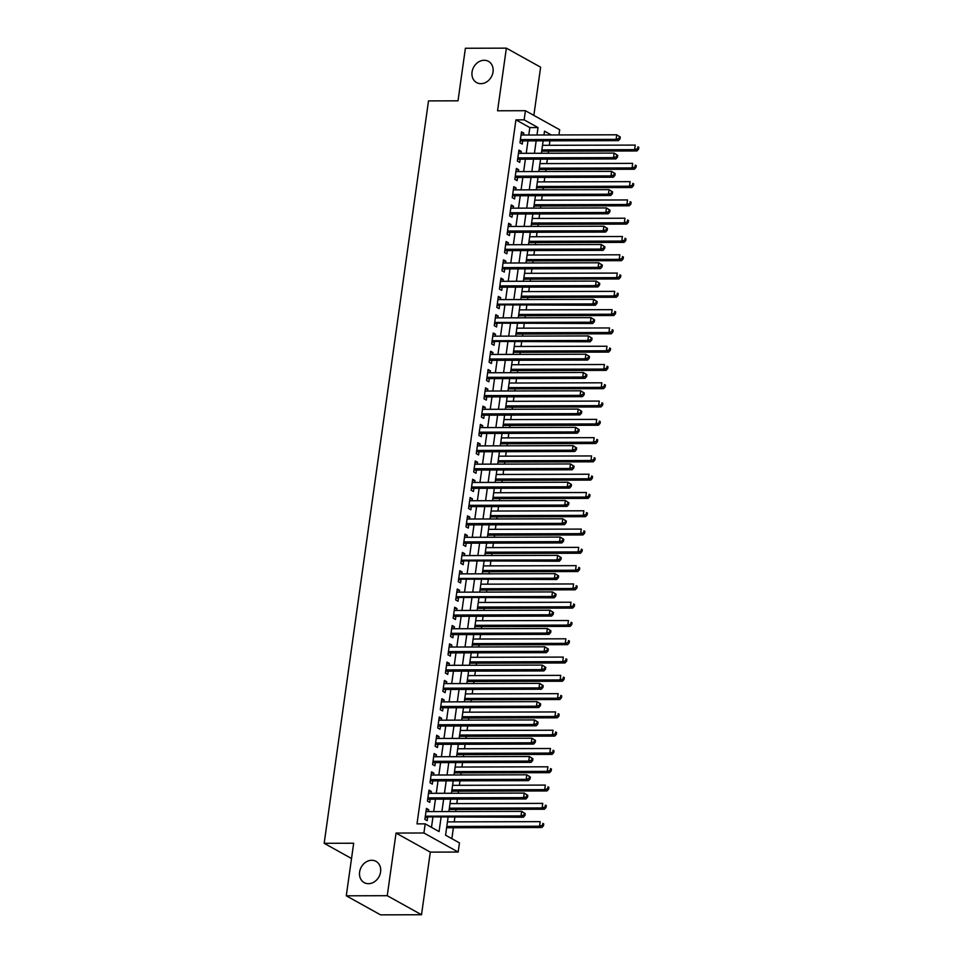 <?xml version="1.0" encoding="UTF-8"?>
<svg xmlns="http://www.w3.org/2000/svg" width="963" height="963" viewBox="0 0 963 963"><rect width="100%" height="100%" fill="white"/><g stroke="black" fill="none" stroke-linecap="round" stroke-linejoin="round"><path stroke-width="1.44" d="M371.754 860.272A12.158 10.087 119.1 0 1 376.015 861.355A12.158 10.087 119.1 0 1 379.988 874.476A12.158 10.087 119.1 0 1 368.468 883.685A12.158 10.087 119.1 0 1 364.195 882.602A12.158 10.087 119.1 0 1 360.222 869.481A12.158 10.087 119.1 0 1 371.754 860.272M484.184 60.272A12.158 10.087 119.1 0 1 488.446 61.343A12.158 10.087 119.1 0 1 492.43 74.476A12.158 10.087 119.1 0 1 480.898 83.673A12.158 10.087 119.1 0 1 476.637 82.601A12.158 10.087 119.1 0 1 472.652 69.48A12.158 10.087 119.1 0 1 484.184 60.272M448.06 817.418L445.568 835.186L459.459 842.902L458.171 852.05L423.913 832.995L425.189 823.859L439.08 831.575L441.066 817.431M430.317 852.123L396.046 833.067L387.246 895.698L346.283 895.807L380.541 914.85L421.517 914.742L430.317 852.123L458.171 852.05M533.851 115.391L540.628 67.193L506.369 48.15L497.558 110.781L525.425 110.709L559.684 129.752L558.949 134.94M451.864 838.677L453.392 827.747M454.223 821.884L454.849 817.394M455.68 811.532L455.968 809.462M456.787 803.599L457.425 799.109M458.244 793.247L458.532 791.177M459.363 785.302L459.989 780.824M460.82 774.962L461.108 772.892M461.927 767.017L462.565 762.54M463.384 756.677L463.672 754.607M464.503 748.733L465.129 744.255M465.96 738.392L466.248 736.31M467.067 730.448L467.705 725.97M468.524 720.107L468.812 718.025M469.643 712.163L470.269 707.685M471.1 701.822L471.389 699.74M472.207 693.878L472.845 689.4M473.664 683.537L473.952 681.455M474.783 675.593L475.409 671.115M476.24 665.24L476.529 663.17M477.347 657.308L477.985 652.83M478.804 646.955L479.093 644.885M479.923 639.023L480.549 634.545M481.38 628.67L481.669 626.6M482.487 620.738L483.125 616.248M483.944 610.386L484.233 608.315M485.063 602.453L485.689 597.963M486.52 592.101L486.809 590.03M487.627 584.168L488.265 579.678M489.084 573.816L489.373 571.745M490.203 565.883L490.829 561.393M491.66 555.531L491.949 553.46M492.767 547.598L493.405 543.108M494.224 537.246L494.513 535.175M495.343 529.301L495.969 524.823M496.8 518.961L497.089 516.89M497.907 511.016L498.545 506.538M499.364 500.676L499.653 498.605M500.483 492.731L501.109 488.253M501.928 482.391L502.229 480.308M503.047 474.446L503.685 469.968M504.504 464.106L504.793 462.023M505.623 456.161L506.249 451.683M507.068 445.821L507.369 443.738M508.187 437.876L508.813 433.398M509.644 427.536L509.933 425.453M510.763 419.591L511.389 415.113M512.208 409.239L512.509 407.168M513.327 401.306L513.953 396.828M514.784 390.954L515.073 388.883M515.903 383.021L516.529 378.543M517.348 372.669L517.649 370.599M518.467 364.736L519.093 360.246M519.924 354.384L520.213 352.314M521.043 346.451L521.669 341.961M522.488 336.099L522.789 334.029M523.607 328.166L524.233 323.676M525.064 317.814L525.353 315.744M526.183 309.881L526.809 305.391M527.628 299.529L527.929 297.459M528.747 291.596L529.373 287.106M530.204 281.244L530.493 279.174M531.323 273.299L531.949 268.821M532.768 262.959L533.069 260.889M533.887 255.014L534.513 250.536M535.344 244.674L535.633 242.604M536.463 236.729L537.089 232.252M537.908 226.389L538.209 224.307M539.027 218.445L539.653 213.967M540.484 208.104L540.773 206.022M541.603 200.16L542.229 195.682M543.048 189.819L543.349 187.737M544.167 181.875L544.793 177.397M545.624 171.534L545.913 169.452M546.743 163.59L547.369 159.112M548.188 153.237L548.489 151.167M549.307 145.305L549.933 140.827M387.246 895.698L421.517 914.742M346.283 895.807L353.674 843.227L324.17 843.299L428.511 100.898L458.015 100.826L465.394 48.258L506.369 48.15M428.463 811.604L428.728 809.69L426.416 808.402L424.876 819.381L427.187 820.669L427.632 817.467M431.027 793.319L431.292 791.405L428.98 790.117L427.44 801.096L429.751 802.384L430.208 799.182M433.603 775.034L433.868 773.12L431.556 771.832L430.004 782.811L432.327 784.099L432.772 780.897M436.167 756.749L436.432 754.836L434.12 753.548L432.58 764.526L434.891 765.814L435.348 762.612M438.743 738.465L439.008 736.551L436.696 735.263L435.144 746.241L437.467 747.529L437.912 744.327M441.307 720.168L441.572 718.266L439.26 716.978L437.72 727.956L440.031 729.244L440.488 726.042M443.883 701.883L444.148 699.981L441.836 698.693L440.284 709.671L442.607 710.947L443.052 707.757M446.447 683.598L446.712 681.696L444.4 680.408L442.86 691.374L445.171 692.662L445.628 689.472M449.023 665.313L449.288 663.411L446.976 662.123L445.424 673.089L447.747 674.377L448.192 671.175M451.587 647.028L451.852 645.126L449.54 643.838L448 654.804L450.311 656.092L450.768 652.89M454.163 628.743L454.428 626.841L452.116 625.553L450.564 636.519L452.887 637.807L453.332 634.605M456.727 610.458L456.992 608.556L454.68 607.268L453.14 618.234L455.451 619.522L455.908 616.32M459.303 592.173L459.568 590.271L457.256 588.983L455.704 599.949L458.027 601.237L458.472 598.035M461.867 573.888L462.132 571.974L459.82 570.698L458.28 581.664L460.591 582.952L461.048 579.75M464.443 555.603L464.708 553.689L462.384 552.401L460.844 563.379L463.167 564.667L463.612 561.465M467.007 537.318L467.272 535.404L464.96 534.116L463.42 545.094L465.731 546.382L466.188 543.18M469.583 519.033L469.848 517.119L467.524 515.831L465.984 526.809L468.307 528.097L468.752 524.895M472.147 500.748L472.412 498.834L470.1 497.546L468.56 508.524L470.871 509.812L471.328 506.61M474.723 482.463L474.988 480.549L472.664 479.261L471.124 490.239L473.447 491.527L473.892 488.325M477.287 464.166L477.552 462.264L475.241 460.976L473.7 471.954L476.011 473.242L476.468 470.04M479.863 445.881L480.128 443.979L477.804 442.691L476.264 453.669L478.587 454.945L479.032 451.755M482.427 427.596L482.692 425.694L480.381 424.406L478.84 435.372L481.151 436.66L481.608 433.47M484.991 409.311L485.268 407.409L482.945 406.121L481.404 417.087L483.727 418.375L484.172 415.173M487.567 391.026L487.832 389.124L485.521 387.836L483.98 398.802L486.291 400.09L486.748 396.888M490.131 372.741L490.408 370.839L488.085 369.551L486.544 380.517L488.867 381.805L489.312 378.603M492.707 354.456L492.972 352.554L490.661 351.266L489.12 362.232L491.431 363.52L491.876 360.318M495.271 336.171L495.548 334.269L493.225 332.981L491.684 343.947L494.007 345.236L494.452 342.034M497.847 317.886L498.112 315.972L495.801 314.696L494.26 325.663L496.571 326.951L497.016 323.749M500.411 299.601L500.688 297.687L498.365 296.399L496.824 307.378L499.147 308.666L499.592 305.464M502.987 281.316L503.252 279.402L500.941 278.114L499.4 289.093L501.711 290.381L502.156 287.179M505.551 263.031L505.828 261.117L503.505 259.829L501.964 270.808L504.287 272.096L504.732 268.894M508.127 244.746L508.392 242.832L506.081 241.544L504.54 252.523L506.851 253.811L507.296 250.609M510.691 226.461L510.968 224.548L508.645 223.26L507.104 234.238L509.427 235.526L509.872 232.324M513.267 208.164L513.532 206.263L511.221 204.975L509.68 215.953L511.991 217.241L512.436 214.039M515.831 189.88L516.108 187.978L513.785 186.69L512.244 197.668L514.567 198.944L515.012 195.754M518.407 171.595L518.672 169.693L516.361 168.405L514.82 179.371L517.131 180.659L517.576 177.469M520.971 153.31L521.248 151.408L518.925 150.12L517.384 161.086L519.707 162.374L520.152 159.172M528.783 135.013L529.831 127.598L515.939 119.869L417.003 823.871L425.189 823.859M431.484 827.349L432.881 817.455M433.699 811.592L435.445 799.17M436.275 793.307L438.021 780.885M438.839 775.022L440.585 762.6M441.415 756.725L443.161 744.315M443.979 738.44L445.725 726.03M446.555 720.155L448.301 707.733M449.119 701.871L450.865 689.448M451.695 683.586L453.441 671.163M454.259 665.301L456.005 652.878M456.835 647.016L458.581 634.593M459.399 628.731L461.145 616.308M461.975 610.446L463.721 598.023M464.539 592.161L466.285 579.738M467.115 573.876L468.861 561.453M469.679 555.591L471.425 543.168M472.255 537.306L474.001 524.883M474.819 519.021L476.565 506.598M477.395 500.724L479.141 488.313M479.959 482.439L481.705 470.028M482.535 464.154L484.281 451.731M485.099 445.869L486.845 433.446M487.675 427.584L489.421 415.161M490.239 409.299L491.985 396.876M492.815 391.014L494.561 378.591M495.379 372.729L497.125 360.306M497.955 354.444L499.701 342.021M500.519 336.159L502.265 323.737M503.095 317.874L504.841 305.452M505.659 299.589L507.405 287.167M508.235 281.304L509.981 268.882M510.799 263.019L512.545 250.597M513.375 244.722L515.121 232.312M515.939 226.437L517.685 214.027M518.503 208.152L520.261 195.73M521.079 189.867L522.825 177.445M523.643 171.583L525.389 159.16M526.219 153.298L527.965 140.875M523.547 135.025L523.812 133.123L521.501 131.835L519.96 142.801L522.271 144.089L522.716 140.887M324.17 843.299L351.519 858.515M396.046 833.067L423.913 832.995M515.939 119.869L524.137 119.845L525.425 110.709M551.305 134.952L544.504 131.173L543.975 134.976M543.144 140.839L541.399 153.261M540.58 159.124L538.835 171.546M538.004 177.409L536.259 189.831M535.44 195.694L533.695 208.116M532.864 213.979L531.119 226.401M530.3 232.264L528.555 244.686M527.724 250.549L525.979 262.971M525.16 268.846L523.415 281.256M522.584 287.13L520.839 299.541M520.02 305.415L518.275 317.838M517.456 323.7L515.699 336.123M514.88 341.985L513.135 354.408M512.316 360.27L510.571 372.693M509.74 378.555L507.995 390.978M507.176 396.84L505.431 409.263M504.6 415.125L502.855 427.548M502.036 433.41L500.291 445.833M499.46 451.695L497.715 464.118M496.896 469.98L495.151 482.403M494.32 488.265L492.575 500.688M491.756 506.55L490.011 518.973M489.18 524.847L487.434 537.258M486.616 543.132L484.871 555.543M484.04 561.417L482.294 573.84M481.476 579.702L479.73 592.125M478.9 597.987L477.154 610.41M476.336 616.272L474.59 628.695M473.76 634.557L472.014 646.98M471.196 652.842L469.45 665.264M468.62 671.127L466.874 683.549M466.056 689.412L464.31 701.834M463.48 707.697L461.734 720.119M460.916 725.982L459.17 738.404M458.34 744.267L456.594 756.689M455.776 762.552L454.03 774.974M453.2 780.849L451.454 793.259M450.636 799.134L448.89 811.544M536.981 134.989L538.028 127.573L524.137 119.845M441.897 811.568L443.642 799.146M444.461 793.283L446.206 780.861M447.037 774.998L448.782 762.576M449.601 756.713L451.346 744.291M452.177 738.428L453.922 726.006M454.741 720.143L456.486 707.721M457.317 701.858L459.062 689.436M459.881 683.561L461.626 671.151M462.457 665.277L464.202 652.866M465.021 646.992L466.766 634.569M467.597 628.707L469.342 616.284M470.161 610.422L471.906 597.999M472.737 592.137L474.482 579.714M475.301 573.852L477.046 561.429M477.877 555.567L479.622 543.144M480.441 537.282L482.186 524.859M483.017 518.997L484.762 506.574M485.581 500.712L487.326 488.289M488.157 482.427L489.902 470.004M490.721 464.142L492.466 451.719M493.297 445.857L495.042 433.434M495.861 427.56L497.606 415.149M498.437 409.275L500.182 396.864M501.001 390.99L502.746 378.567M503.577 372.705L505.322 360.282M506.141 354.42L507.886 341.997M508.717 336.135L510.462 323.712M511.281 317.85L513.026 305.427M513.857 299.565L515.602 287.143M516.421 281.28L518.166 268.858M518.997 262.995L520.742 250.573M521.561 244.71L523.306 232.288M524.137 226.425L525.882 214.003M526.701 208.14L528.446 195.718M529.277 189.855L531.022 177.433M531.841 171.558L533.586 159.148M534.417 153.273L536.162 140.863M529.831 127.598L538.028 127.573M521.32 133.123L523.812 133.123M518.744 151.408L521.248 151.408M516.18 169.693L518.672 169.693M513.604 187.99L516.108 187.978M511.04 206.275L513.532 206.263M508.464 224.56L510.968 224.548M505.9 242.845L508.392 242.832M503.324 261.129L505.828 261.117M500.76 279.414L503.252 279.402M498.184 297.699L500.688 297.687M495.62 315.984L498.112 315.972M493.044 334.269L495.548 334.269M490.48 352.554L492.972 352.554M487.904 370.839L490.408 370.839M485.34 389.124L487.832 389.124M482.764 407.409L485.268 407.409M480.2 425.694L482.692 425.694M477.624 443.991L480.128 443.979M475.06 462.276L477.552 462.264M472.484 480.561L474.988 480.549M469.92 498.846L472.412 498.834M467.344 517.131L469.848 517.119M464.78 535.416L467.272 535.404M462.204 553.701L464.708 553.689M459.64 571.986L462.132 571.974M457.064 590.271L459.568 590.271M454.5 608.556L456.992 608.556M451.924 626.841L454.428 626.841M449.36 645.126L451.852 645.126M446.784 663.411L449.288 663.411M444.22 681.696L446.712 681.696M441.644 699.993L444.148 699.981M439.08 718.278L441.572 718.266M436.504 736.563L439.008 736.551M433.94 754.848L436.432 754.836M431.364 773.133L433.868 773.12M428.8 791.417L431.292 791.405M426.236 809.702L428.728 809.69M520.309 140.285L521.404 140.899L618.415 140.646L616.103 139.358L520.405 139.599M619.125 138.371L616.103 139.358L616.741 134.796L620.304 137.059L619.378 136.541L619.125 138.371L620.052 138.889L620.304 137.059M521.043 135.037L616.741 134.796L619.378 136.541M521.404 140.899A1.902 1.577 -60.9 0 0 520.778 141.031L520.164 141.284M618.415 140.646L620.052 138.889M541.7 151.191L636.94 150.95L634.629 149.662L635.267 145.088L542.518 145.317M541.88 149.891L634.629 149.662L637.638 148.663L638.565 149.181L638.83 147.351L637.903 146.833L637.638 148.663M637.903 146.833L638.83 147.351M638.565 149.181L636.94 150.95M517.745 158.57L518.84 159.184L615.851 158.931L613.527 157.643L517.841 157.896M616.549 156.656L613.527 157.643L614.177 153.081L617.728 155.344L616.802 154.826L616.549 156.656L617.476 157.174L617.728 155.344M518.479 153.322L614.177 153.081L616.802 154.826M518.84 159.184A1.902 1.577 -60.9 0 0 518.214 159.316L517.6 159.569M615.851 158.931L617.476 157.174M515.169 176.855L516.276 177.469L613.275 177.216L610.963 175.928L515.265 176.181M613.985 174.941L610.963 175.928L611.601 171.366L615.164 173.629L614.238 173.111L613.985 174.941L614.912 175.459L615.164 173.629M515.903 171.607L611.601 171.366L614.238 173.111M516.276 177.469A1.902 1.577 -60.9 0 0 515.638 177.601L515.024 177.854M613.275 177.216L614.912 175.459M512.605 195.14L513.7 195.754L610.711 195.501L608.387 194.213L512.701 194.466M611.409 193.226L608.387 194.213L609.037 189.651L612.588 191.914L611.661 191.396L611.409 193.226L612.336 193.744L612.588 191.914M513.339 189.892L609.037 189.651L611.661 191.396M513.7 195.754A1.902 1.577 -60.9 0 0 513.074 195.886L512.46 196.151M610.711 195.501L612.336 193.744M510.029 213.425L511.136 214.039L608.135 213.786L605.823 212.51L510.125 212.751M608.845 211.511L605.823 212.51L606.461 207.936L610.024 210.199L609.098 209.681L608.845 211.511L609.772 212.029L610.024 210.199M510.763 208.177L606.461 207.936L609.098 209.681M511.136 214.039A1.902 1.577 -60.9 0 0 510.498 214.171L509.884 214.436M608.135 213.786L609.772 212.029M539.124 169.476L634.364 169.235L632.053 167.947L632.691 163.373L539.954 163.602M539.304 168.176L632.053 167.947L635.074 166.948L636.001 167.466L636.254 165.636L635.327 165.118L635.074 166.948M635.327 165.118L636.254 165.636M636.001 167.466L634.364 169.235M536.56 187.761L631.8 187.52L629.489 186.232L630.127 181.658L537.378 181.899M536.74 186.461L629.489 186.232L632.498 185.233L633.425 185.751L633.69 183.921L632.763 183.415L632.498 185.233M632.763 183.415L633.69 183.921M633.425 185.751L631.8 187.52M533.984 206.046L629.224 205.805L626.913 204.517L627.551 199.943L534.814 200.184M534.164 204.746L626.913 204.517L629.934 203.53L630.861 204.036L631.114 202.206L630.187 201.7L629.934 203.53M630.187 201.7L631.114 202.206M630.861 204.036L629.224 205.805M531.42 224.331L626.66 224.09L624.349 222.802L624.987 218.228L532.238 218.469M531.6 223.031L624.349 222.802L627.358 221.815L628.285 222.321L628.55 220.491L627.623 219.985L627.358 221.815M627.623 219.985L628.55 220.491M628.285 222.321L626.66 224.09M507.465 231.71L508.56 232.324L605.571 232.083L603.247 230.795L507.561 231.036M606.269 229.796L603.247 230.795L603.897 226.221L607.448 228.484L606.534 227.966L606.269 229.796L607.196 230.313L607.448 228.484M508.199 226.461L603.897 226.221L606.534 227.966M508.56 232.324A1.902 1.577 -60.9 0 0 507.934 232.456L507.32 232.721M605.571 232.083L607.196 230.313M528.843 242.616L624.084 242.375L621.773 241.087L622.411 236.513L529.674 236.754M529.024 241.328L621.773 241.087L624.794 240.1L625.721 240.606L625.974 238.788L625.047 238.27L624.794 240.1M625.047 238.27L625.974 238.788M625.721 240.606L624.084 242.375M504.889 249.995L505.996 250.609L602.994 250.368L600.683 249.08L504.985 249.321M603.705 248.081L600.683 249.08L601.321 244.506L604.884 246.769L603.957 246.251L603.705 248.081L604.632 248.598L604.884 246.769M505.623 244.746L601.321 244.506L603.957 246.251M505.996 250.609A1.902 1.577 -60.9 0 0 505.358 250.741L504.744 251.006M602.994 250.368L604.632 248.598M526.279 260.901L621.52 260.66L619.209 259.372L619.847 254.798L527.098 255.039M526.46 259.613L619.209 259.372L622.218 258.385L623.145 258.903L623.41 257.073L622.483 256.555L622.218 258.385M622.483 256.555L623.41 257.073M623.145 258.903L621.52 260.66M502.325 268.28L503.42 268.894L600.431 268.653L598.107 267.365L502.421 267.606M601.129 266.366L598.107 267.365L598.757 262.791L602.308 265.054L601.394 264.548L601.129 266.366L602.056 266.883L602.308 265.054M503.059 263.031L598.757 262.791L601.394 264.548M503.42 268.894A1.902 1.577 -60.9 0 0 502.794 269.026L502.18 269.291M600.431 268.653L602.056 266.883M523.703 279.186L618.944 278.945L616.633 277.657L617.271 273.083L524.534 273.323M523.884 277.898L616.633 277.657L619.654 276.67L620.581 277.188L620.834 275.358L619.907 274.84L619.654 276.67M619.907 274.84L620.834 275.358M620.581 277.188L618.944 278.945M499.749 286.565L500.856 287.179L597.854 286.938L595.543 285.65L499.845 285.891M598.565 284.663L595.543 285.65L596.181 281.076L599.744 283.339L598.817 282.833L598.565 284.663L599.492 285.168L599.744 283.339M500.495 281.316L596.181 281.076L598.817 282.833M500.856 287.179A1.902 1.577 -60.9 0 0 500.218 287.311L499.604 287.576M597.854 286.938L599.492 285.168M521.139 297.471L616.38 297.23L614.069 295.942L614.707 291.368L521.958 291.608M521.32 296.183L614.069 295.942L617.078 294.955L618.005 295.472L618.27 293.643L617.343 293.125L617.078 294.955M617.343 293.125L618.27 293.643M618.005 295.472L616.38 297.23M497.185 304.862L595.29 305.223L592.979 303.935L497.281 304.176M595.989 302.948L592.979 303.935L593.617 299.361L597.168 301.624L596.253 301.118L595.989 302.948L596.916 303.453L597.168 301.624M497.919 299.601L593.617 299.361L596.253 301.118M498.28 305.464A1.902 1.577 -60.9 0 0 497.654 305.596L497.04 305.861M595.29 305.223L596.916 303.453M518.563 315.756L613.804 315.515L611.493 314.227L612.143 309.653L519.394 309.893M518.744 314.468L611.493 314.227L614.514 313.24L615.441 313.757L615.694 311.928L614.767 311.41L614.514 313.24M614.767 311.41L615.694 311.928M615.441 313.757L613.804 315.515M494.609 323.147L592.714 323.508L590.403 322.22L494.705 322.461M593.425 321.233L590.403 322.22L591.041 317.646L594.604 319.921L593.677 319.403L593.425 321.233L594.352 321.738L594.604 319.921M495.355 317.886L591.041 317.646L593.677 319.403M495.716 323.749A1.902 1.577 -60.9 0 0 495.078 323.881L494.464 324.146M592.714 323.508L594.352 321.738M515.999 334.041L611.24 333.8L608.929 332.512L609.567 327.95L516.818 328.178M516.18 332.753L608.929 332.512L611.938 331.525L612.865 332.042L613.13 330.213L612.203 329.695L611.938 331.525M612.203 329.695L613.13 330.213M612.865 332.042L611.24 333.8M492.045 341.432L590.15 341.793L587.839 340.505L492.141 340.746M590.849 339.518L587.839 340.505L588.477 335.931L592.028 338.206L591.113 337.688L590.849 339.518L591.776 340.035L592.028 338.206M492.779 336.171L588.477 335.931L591.113 337.688M493.14 342.034A1.902 1.577 -60.9 0 0 492.514 342.178L491.9 342.431M590.15 341.793L591.776 340.035M513.423 352.326L608.664 352.085L606.353 350.797L607.003 346.235L514.254 346.463M513.604 351.038L606.353 350.797L609.374 349.81L610.301 350.327L610.554 348.498L609.627 347.98L609.374 349.81M609.627 347.98L610.554 348.498M610.301 350.327L608.664 352.085M489.469 359.717L490.576 360.331L587.574 360.078L585.263 358.79L489.565 359.03M588.285 357.803L585.263 358.79L585.901 354.215L589.464 356.491L588.537 355.973L588.285 357.803L589.212 358.32L589.464 356.491M490.215 354.468L585.901 354.215L588.537 355.973M490.576 360.331A1.902 1.577 -60.9 0 0 489.938 360.463L489.336 360.716M587.574 360.078L589.212 358.32M510.859 370.611L606.1 370.37L603.789 369.082L604.427 364.52L511.678 364.748M511.04 369.323L603.789 369.082L606.798 368.095L607.725 368.612L607.99 366.783L607.063 366.265L606.798 368.095M607.063 366.265L607.99 366.783M607.725 368.612L606.1 370.37M486.905 378.002L488 378.615L585.01 378.363L582.699 377.075L487.001 377.315M585.709 376.088L582.699 377.075L583.337 372.5L586.888 374.776L585.973 374.258L585.709 376.088L586.636 376.605L586.888 374.776M487.639 372.753L583.337 372.5L585.973 374.258M488 378.615A1.902 1.577 -60.9 0 0 487.374 378.748L486.76 379.001M585.01 378.363L586.636 376.605M508.283 388.908L603.524 388.655L601.213 387.379L601.863 382.805L509.114 383.033M508.464 387.608L601.213 387.379L604.234 386.38L605.161 386.897L605.414 385.068L604.487 384.55L604.234 386.38M604.487 384.55L605.414 385.068M605.161 386.897L603.524 388.655M484.329 396.287L485.436 396.9L582.434 396.648L580.123 395.36L484.425 395.6M583.145 394.373L580.123 395.36L580.761 390.797L584.324 393.06L583.397 392.543L583.145 394.373L584.072 394.89L584.324 393.06M485.075 391.038L580.761 390.797L583.397 392.543M485.436 396.9A1.902 1.577 -60.9 0 0 484.798 397.033L484.196 397.286M582.434 396.648L584.072 394.89M505.719 407.193L600.96 406.952L598.649 405.664L599.287 401.09L506.538 401.318M505.9 405.892L598.649 405.664L601.658 404.665L602.585 405.182L602.85 403.353L601.923 402.835L601.658 404.665M601.923 402.835L602.85 403.353M602.585 405.182L600.96 406.952M481.765 414.572L482.86 415.185L579.87 414.933L577.559 413.645L481.861 413.897M580.569 412.658L577.559 413.645L578.197 409.082L581.76 411.345L580.833 410.828L580.569 412.658L581.496 413.175L581.76 411.345M482.499 409.323L578.197 409.082L580.833 410.828M482.86 415.185A1.902 1.577 -60.9 0 0 482.234 415.318L481.62 415.571M579.87 414.933L581.496 413.175M503.143 425.477L598.396 425.237L596.073 423.949L596.723 419.374L503.974 419.603M503.324 424.177L596.073 423.949L599.094 422.95L600.021 423.467L600.274 421.638L599.347 421.12L599.094 422.95M599.347 421.12L600.274 421.638M600.021 423.467L598.396 425.237M479.189 432.856L480.296 433.47L577.294 433.218L574.983 431.93L479.285 432.182M578.005 430.943L574.983 431.93L575.621 427.367L579.184 429.63L578.257 429.113L578.005 430.943L578.932 431.46L579.184 429.63M479.935 427.608L575.621 427.367L578.257 429.113M480.296 433.47A1.902 1.577 -60.9 0 0 479.658 433.603L479.056 433.856M577.294 433.218L578.932 431.46M500.579 443.762L595.82 443.522L593.509 442.234L594.147 437.659L501.398 437.9M500.76 442.462L593.509 442.234L596.518 441.235L597.445 441.752L597.71 439.922L596.783 439.417L596.518 441.235M596.783 439.417L597.71 439.922M597.445 441.752L595.82 443.522M476.625 451.141L477.72 451.755L574.73 451.503L572.419 450.215L476.721 450.467M575.429 449.227L572.419 450.215L573.057 445.652L576.62 447.915L575.693 447.398L575.429 449.227L576.356 449.745L576.62 447.915M477.359 445.893L573.057 445.652L575.693 447.398M477.72 451.755A1.902 1.577 -60.9 0 0 477.094 451.888L476.48 452.153M574.73 451.503L576.356 449.745M498.003 462.047L593.256 461.807L590.933 460.519L591.583 455.944L498.834 456.185M498.184 460.747L590.933 460.519L593.954 459.532L594.881 460.037L595.134 458.207L594.207 457.702L593.954 459.532M594.207 457.702L595.134 458.207M594.881 460.037L593.256 461.807M474.049 469.426L475.156 470.04L572.154 469.788L569.843 468.512L474.145 468.752M572.865 467.512L569.843 468.512L570.481 463.937L574.044 466.2L573.117 465.683L572.865 467.512L573.792 468.03L574.044 466.2M474.795 464.178L570.481 463.937L573.117 465.683M475.156 470.04A1.902 1.577 -60.9 0 0 474.518 470.173L473.916 470.438M572.154 469.788L573.792 468.03M495.439 480.332L590.68 480.092L588.369 478.804L589.007 474.229L496.258 474.47M495.62 479.032L588.369 478.804L591.378 477.817L592.305 478.322L592.57 476.492L591.643 475.987L591.378 477.817M591.643 475.987L592.57 476.492M592.305 478.322L590.68 480.092M471.485 487.711L472.58 488.325L569.59 488.085L567.279 486.797L471.581 487.037M570.289 485.797L567.279 486.797L567.917 482.222L571.48 484.485L570.553 483.968L570.289 485.797L571.215 486.315L571.48 484.485M472.219 482.463L567.917 482.222L570.553 483.968M472.58 488.325A1.902 1.577 -60.9 0 0 471.954 488.458L471.34 488.723M569.59 488.085L571.215 486.315M492.863 498.617L588.116 498.377L585.793 497.089L586.443 492.514L493.694 492.755M493.044 497.329L585.793 497.089L588.814 496.101L589.741 496.607L589.994 494.789L589.067 494.272L588.814 496.101M589.067 494.272L589.994 494.789M589.741 496.607L588.116 498.377M468.909 505.996L470.016 506.61L567.014 506.369L564.703 505.081L469.005 505.322M567.725 504.082L564.703 505.081L565.341 500.507L568.904 502.77L567.977 502.253L567.725 504.082L568.652 504.6L568.904 502.77M469.655 500.748L565.341 500.507L567.977 502.253M470.016 506.61A1.902 1.577 -60.9 0 0 469.378 506.743L468.776 507.007M567.014 506.369L568.652 504.6M490.299 516.902L585.54 516.662L583.229 515.374L583.867 510.799L491.118 511.04M490.48 515.614L583.229 515.374L586.238 514.386L587.165 514.904L587.43 513.074L586.503 512.557L586.238 514.386M586.503 512.557L587.43 513.074M587.165 514.904L585.54 516.662M466.345 524.281L467.44 524.895L564.45 524.654L562.139 523.366L466.441 523.607M565.149 522.367L562.139 523.366L562.777 518.792L566.34 521.055L565.413 520.55L565.149 522.367L566.075 522.885L566.34 521.055M467.079 519.033L562.777 518.792L565.413 520.55M467.44 524.895A1.902 1.577 -60.9 0 0 466.814 525.028L466.2 525.292M564.45 524.654L566.075 522.885M487.723 535.187L582.976 534.947L580.653 533.658L581.303 529.084L488.554 529.325M487.904 533.899L580.653 533.658L583.674 532.671L584.601 533.189L584.854 531.359L583.927 530.842L583.674 532.671M583.927 530.842L584.854 531.359M584.601 533.189L582.976 534.947M463.769 542.566L464.876 543.18L561.874 542.939L559.563 541.651L463.865 541.892M562.585 540.664L559.563 541.651L560.201 537.077L563.764 539.34L562.837 538.835L562.585 540.664L563.511 541.17L563.764 539.34M464.515 537.318L560.201 537.077L562.837 538.835M464.876 543.18A1.902 1.577 -60.9 0 0 464.238 543.313L463.636 543.577M561.874 542.939L563.511 541.17M485.159 553.472L580.4 553.231L578.089 551.943L578.727 547.369L485.978 547.61M485.34 552.184L578.089 551.943L581.098 550.956L582.025 551.474L582.29 549.644L581.363 549.127L581.098 550.956M581.363 549.127L582.29 549.644M582.025 551.474L580.4 553.231M461.205 560.863L559.31 561.224L556.999 559.936L461.301 560.177M560.009 558.949L556.999 559.936L557.637 555.362L561.2 557.625L560.273 557.12L560.009 558.949L560.935 559.455L561.2 557.625M461.939 555.603L557.637 555.362L560.273 557.12M462.3 561.465A1.902 1.577 -60.9 0 0 461.674 561.598L461.06 561.862M559.31 561.224L560.935 559.455M482.583 571.757L577.836 571.516L575.513 570.228L576.163 565.654L483.414 565.895M482.764 570.469L575.513 570.228L578.534 569.241L579.461 569.759L579.714 567.929L578.787 567.412L578.534 569.241M578.787 567.412L579.714 567.929M579.461 569.759L577.836 571.516M458.629 579.148L556.734 579.509L554.423 578.221L458.725 578.462M557.445 577.234L554.423 578.221L555.073 573.647L558.624 575.922L557.697 575.405L557.445 577.234L558.371 577.74L558.624 575.922M459.375 573.888L555.073 573.647L557.697 575.405M459.736 579.75A1.902 1.577 -60.9 0 0 459.098 579.882L458.496 580.147M556.734 579.509L558.371 577.74M480.019 590.042L575.26 589.801L572.949 588.513L573.587 583.951L480.838 584.18M480.2 588.754L572.949 588.513L575.958 587.526L576.885 588.044L577.15 586.214L576.223 585.697L575.958 587.526M576.223 585.697L577.15 586.214M576.885 588.044L575.26 589.801M456.065 597.433L554.17 597.794L551.859 596.506L456.161 596.747M554.869 595.519L551.859 596.506L552.497 591.932L556.06 594.207L555.133 593.69L554.869 595.519L555.795 596.037L556.06 594.207M456.799 592.173L552.497 591.932L555.133 593.69M457.16 598.035A1.902 1.577 -60.9 0 0 456.534 598.179L455.92 598.432M554.17 597.794L555.795 596.037M477.443 608.327L572.696 608.086L570.373 606.798L571.023 602.236L478.274 602.465M477.624 607.039L570.373 606.798L573.394 605.811L574.321 606.329L574.574 604.499L573.647 603.982L573.394 605.811M573.647 603.982L574.574 604.499M574.321 606.329L572.696 608.086M453.489 615.718L454.596 616.332L551.594 616.079L549.283 614.791L453.585 615.032M552.305 613.804L549.283 614.791L549.933 610.217L553.484 612.492L552.557 611.974L552.305 613.804L553.231 614.322L553.484 612.492M454.235 610.47L549.933 610.217L552.557 611.974M454.596 616.332A1.902 1.577 -60.9 0 0 453.958 616.464L453.356 616.717M551.594 616.079L553.231 614.322M474.879 626.612L570.12 626.371L567.809 625.083L568.447 620.521L475.698 620.75M475.06 625.324L567.809 625.083L570.818 624.096L571.745 624.614L572.01 622.784L571.083 622.267L570.818 624.096M571.083 622.267L572.01 622.784M571.745 624.614L570.12 626.371M450.925 634.003L452.02 634.617L549.03 634.364L546.719 633.076L451.021 633.317M549.729 632.089L546.719 633.076L547.357 628.502L550.92 630.777L549.993 630.259L549.729 632.089L550.655 632.607L550.92 630.777M451.659 628.755L547.357 628.502L549.993 630.259M452.02 634.617A1.902 1.577 -60.9 0 0 451.394 634.749L450.78 635.002M549.03 634.364L550.655 632.607M472.303 644.909L567.556 644.656L565.233 643.38L565.883 638.806L473.134 639.035M472.484 643.609L565.233 643.38L568.254 642.381L569.181 642.899L569.434 641.069L568.507 640.551L568.254 642.381M568.507 640.551L569.434 641.069M569.181 642.899L567.556 644.656M448.349 652.288L449.456 652.902L546.454 652.649L544.143 651.361L448.445 651.602M547.165 650.374L544.143 651.361L544.793 646.799L548.344 649.062L547.417 648.544L547.165 650.374L548.091 650.892L548.344 649.062M449.095 647.04L544.793 646.799L547.417 648.544M449.456 652.902A1.902 1.577 -60.9 0 0 448.818 653.034L448.216 653.287M546.454 652.649L548.091 650.892M469.739 663.194L564.98 662.953L562.669 661.665L563.307 657.091L470.558 657.32M469.92 661.894L562.669 661.665L565.678 660.666L566.605 661.184L566.87 659.354L565.943 658.836L565.678 660.666M565.943 658.836L566.87 659.354M566.605 661.184L564.98 662.953M445.785 670.573L446.88 671.187L543.89 670.934L541.579 669.646L445.881 669.899M544.589 668.659L541.579 669.646L542.217 665.084L545.78 667.347L544.853 666.829L544.589 668.659L545.515 669.177L545.78 667.347M446.519 665.325L542.217 665.084L544.853 666.829M446.88 671.187A1.902 1.577 -60.9 0 0 446.254 671.319L445.64 671.572M543.89 670.934L545.515 669.177M467.163 681.479L562.416 681.238L560.093 679.95L560.743 675.376L467.994 675.605M467.344 680.179L560.093 679.95L563.114 678.951L564.041 679.469L564.294 677.639L563.367 677.121L563.114 678.951M563.367 677.121L564.294 677.639M564.041 679.469L562.416 681.238M443.209 688.858L444.316 689.472L541.326 689.219L539.003 687.931L443.305 688.184M542.025 686.944L539.003 687.931L539.653 683.369L543.204 685.632L542.277 685.114L542.025 686.944L542.951 687.462L543.204 685.632M443.955 683.61L539.653 683.369L542.277 685.114M444.316 689.472A1.902 1.577 -60.9 0 0 443.678 689.604L443.076 689.857M541.326 689.219L542.951 687.462M464.599 699.764L559.84 699.523L557.529 698.235L558.167 693.661L465.418 693.902M464.78 698.464L557.529 698.235L560.538 697.236L561.465 697.754L561.73 695.924L560.803 695.418L560.538 697.236M560.803 695.418L561.73 695.924M561.465 697.754L559.84 699.523M440.645 707.143L441.74 707.757L538.75 707.504L536.439 706.216L440.741 706.469M539.449 705.229L536.439 706.216L537.077 701.654L540.64 703.917L539.713 703.399L539.449 705.229L540.375 705.747L540.64 703.917M441.379 701.895L537.077 701.654L539.713 703.399M441.74 707.757A1.902 1.577 -60.9 0 0 441.114 707.889L440.5 708.154M538.75 707.504L540.375 705.747M462.023 718.049L557.276 717.808L554.953 716.52L555.603 711.946L462.854 712.187M462.204 716.749L554.953 716.52L557.974 715.533L558.901 716.039L559.154 714.209L558.227 713.703L557.974 715.533M558.227 713.703L559.154 714.209M558.901 716.039L557.276 717.808M438.069 725.428L439.176 726.042L536.186 725.789L533.863 724.513L438.165 724.754M536.885 723.514L533.863 724.513L534.513 719.939L538.064 722.202L537.137 721.684L536.885 723.514L537.811 724.032L538.064 722.202M438.815 720.18L534.513 719.939L537.137 721.684M439.176 726.042A1.902 1.577 -60.9 0 0 438.538 726.174L437.936 726.439M536.186 725.789L537.811 724.032M459.459 736.334L554.7 736.093L552.389 734.805L553.027 730.231L460.278 730.472M459.64 735.034L552.389 734.805L555.398 733.818L556.325 734.324L556.59 732.494L555.663 731.988L555.398 733.818M555.663 731.988L556.59 732.494M556.325 734.324L554.7 736.093M435.505 743.713L436.6 744.327L533.61 744.086L531.299 742.798L435.601 743.039M534.309 741.799L531.299 742.798L531.937 738.224L535.5 740.487L534.573 739.969L534.309 741.799L535.235 742.317L535.5 740.487M436.239 738.465L531.937 738.224L534.573 739.969M436.6 744.327A1.902 1.577 -60.9 0 0 435.974 744.459L435.36 744.724M533.61 744.086L535.235 742.317M456.883 754.619L552.136 754.378L549.813 753.09L550.463 748.516L457.714 748.757M457.076 753.331L549.813 753.09L552.834 752.103L553.761 752.609L554.014 750.791L553.087 750.273L552.834 752.103M553.087 750.273L554.014 750.791M553.761 752.609L552.136 754.378M432.929 761.998L434.036 762.612L531.046 762.371L528.723 761.083L433.025 761.324M531.745 760.084L528.723 761.083L529.373 756.509L532.924 758.772L531.997 758.254L531.745 760.084L532.671 760.601L532.924 758.772M433.675 756.749L529.373 756.509L531.997 758.254M434.036 762.612A1.902 1.577 -60.9 0 0 433.398 762.744L432.796 763.009M531.046 762.371L532.671 760.601M454.319 772.904L549.56 772.663L547.249 771.375L547.887 766.801L455.138 767.042M454.5 771.616L547.249 771.375L550.27 770.388L551.185 770.906L551.45 769.076L550.523 768.558L550.27 770.388M550.523 768.558L551.45 769.076M551.185 770.906L549.56 772.663M430.365 780.283L431.46 780.897L528.47 780.656L526.159 779.368L430.461 779.609M529.169 778.369L526.159 779.368L526.797 774.794L530.36 777.057L529.433 776.551L529.169 778.369L530.095 778.886L530.36 777.057M431.099 775.034L526.797 774.794L529.433 776.551M431.46 780.897A1.902 1.577 -60.9 0 0 430.834 781.029L430.22 781.294M528.47 780.656L530.095 778.886M451.743 791.189L546.996 790.948L544.673 789.66L545.323 785.086L452.574 785.327M451.936 789.901L544.673 789.66L547.694 788.673L548.621 789.191L548.874 787.361L547.947 786.843L547.694 788.673M547.947 786.843L548.874 787.361M548.621 789.191L546.996 790.948M427.789 798.568L428.896 799.182L525.906 798.941L523.583 797.653L427.885 797.894M526.605 796.666L523.583 797.653L524.233 793.079L527.784 795.342L526.857 794.836L526.605 796.666L527.531 797.171L527.784 795.342M428.535 793.319L524.233 793.079L526.857 794.836M428.896 799.182A1.902 1.577 -60.9 0 0 428.258 799.314L427.656 799.579M525.906 798.941L527.531 797.171M449.179 809.474L544.42 809.233L542.109 807.945L542.747 803.371L449.998 803.611M449.36 808.186L542.109 807.945L545.13 806.958L546.045 807.476L546.31 805.646L545.383 805.128L545.13 806.958M545.383 805.128L546.31 805.646M546.045 807.476L544.42 809.233M425.225 816.865L523.33 817.226L521.019 815.938L425.321 816.179M524.028 814.951L521.019 815.938L521.657 811.364L525.22 813.627L524.293 813.121L524.028 814.951L524.955 815.456L525.22 813.627M425.959 811.604L521.657 811.364L524.293 813.121M426.32 817.467A1.902 1.577 -60.9 0 0 425.694 817.599L425.08 817.864M523.33 817.226L524.955 815.456M446.603 827.759L541.856 827.518L539.533 826.23L540.183 821.656L447.434 821.896M446.796 826.471L539.533 826.23L542.554 825.243L543.481 825.76L543.734 823.931L542.807 823.413L542.554 825.243M542.807 823.413L543.734 823.931M543.481 825.76L541.856 827.518"/></g></svg>

